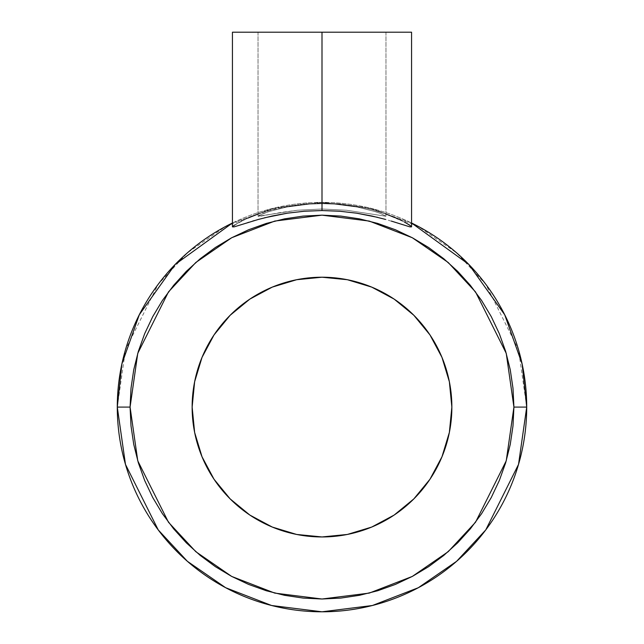 <?xml version="1.0" encoding="UTF-8"?>
<svg xmlns="http://www.w3.org/2000/svg" width="644" height="644" viewBox="0 0 644 644"><rect width="100%" height="100%" fill="white"/><g stroke="black" fill="none" stroke-linecap="round" stroke-linejoin="round"><path stroke-width="0.48" stroke-dasharray="3.22 2.42" d="M377.609 217.342L356.583 213.172L339.718 211.24L322 210.556L322 32.2L258.027 32.2L322 32.2L322 208.994L297.431 210.242L258.027 216.247L262.993 213.671L268.91 211.578L286.411 207.11L309.426 204.1L322 203.681L322 32.2L322 203.102L339.71 203.907L356.502 206.185L371.878 209.63L385.241 213.776L396.221 218.107L404.504 222.091L411.564 226.849L411.564 32.2L258.027 32.2L322 32.2L322 203.681L309.434 204.1L286.427 207.11L268.926 211.578L259.323 215.297L258.027 216.247L259.218 216.424L281.307 212.391L297.383 210.25L322 208.994L322 32.2L322 208.994L346.593 210.25L385.973 216.255L380.998 213.671L375.098 211.586L357.597 207.11L334.55 204.1L322 203.681L322 32.2L411.564 32.2M247.538 222.671L234.094 226.873L232.436 226.825L234.094 226.873L258.598 219.371L272.034 216.03L287.49 213.164L304.379 211.232L322 210.556L339.718 211.24L356.583 213.172L372.047 216.054L385.531 219.411L409.898 226.873L411.564 226.825L409.898 226.873L385.49 219.403M396.253 218.123L404.513 222.1L411.564 226.825L404.513 222.1L396.253 218.123L385.273 213.784L371.918 209.638L356.51 206.185L339.662 203.907L322 203.102L304.379 203.898L287.474 206.193L272.074 209.638L258.727 213.784L247.723 218.131L239.496 222.091L234.287 225.15L247.755 218.123L239.504 222.091L232.436 226.833L239.496 222.091L252.891 215.973M202.023 456.781L194.633 432.422L192.137 407.089A129.863 129.863 0 0 0 322 536.951A129.863 129.863 0 0 0 451.863 407.089L449.367 432.422L441.977 456.781M513.92 407.089L506.24 353.347L475.538 291.933L448.192 262.486L412.313 237.741L369.245 221.069L322 215.16L274.755 221.069L231.687 237.741L195.808 262.486L168.462 291.933L137.76 353.347L130.08 407.089L117.288 407.089L125.475 349.764L158.231 284.254L187.396 252.851L225.666 226.455L271.607 208.672L322 202.369L372.393 208.672L418.334 226.455L456.604 252.851L485.769 284.254L518.525 349.764L526.712 407.089L513.92 407.089L526.712 407.089A204.712 204.712 0 0 0 322 202.369A204.712 204.712 0 0 0 117.288 407.089A204.712 204.712 0 0 0 322 611.8A204.712 204.712 0 0 0 526.712 407.089L518.525 464.404L485.769 529.915L456.604 561.318L418.334 587.714L372.393 605.505L322 611.8L271.607 605.505L225.666 587.714L187.396 561.318L158.231 529.915L125.475 464.404L117.288 407.089L130.08 407.089L137.76 460.822L168.462 522.236L195.808 551.683L231.687 576.428L274.755 593.1L322 599.009L369.245 593.1L412.313 576.428L448.192 551.683L475.538 522.236L506.24 460.822L513.92 407.089L512.994 388.276L510.233 369.64L505.653 351.374L499.309 333.64L491.259 316.615L481.575 300.458L470.353 285.332L457.707 271.374L443.756 258.727L428.622 247.505L412.474 237.829L395.448 229.771L377.714 223.428L359.441 218.855L340.813 216.086L322 215.16L303.187 216.086L284.559 218.855L266.286 223.428L248.552 229.771L231.526 237.829L215.378 247.505L200.244 258.727L186.293 271.374L173.647 285.332L162.425 300.458L152.741 316.615L144.691 333.64L138.347 351.374L133.767 369.64L131.006 388.276L130.08 407.089L131.006 425.893L133.767 444.529L138.347 462.795L144.691 480.529L152.741 497.554L162.425 513.711L173.647 528.837L186.293 542.795L200.244 555.442L215.378 566.664L231.526 576.34L248.552 584.398L266.286 590.741L284.559 595.314L303.187 598.083L322 599.009L340.813 598.083L359.441 595.314L377.714 590.741L395.448 584.398L412.474 576.34L428.622 566.664L443.756 555.442L457.707 542.795L470.353 528.837L481.575 513.711L491.259 497.554L499.309 480.529L505.653 462.795L510.233 444.529L512.994 425.893L513.92 407.089M404.504 222.091L385.241 213.776L371.878 209.63L356.502 206.185L339.71 203.907L322 203.102L339.662 203.907L356.51 206.185L371.918 209.638L385.973 214.033M232.436 223.001A204.712 204.712 0 0 1 411.564 223.001L368.537 207.73L322 202.369L275.463 207.73L232.436 223.001M232.436 226.849L232.436 32.2L334.478 32.2L232.436 32.2L322 32.2L232.436 32.2L322 32.2L322 203.102L304.379 203.898L287.474 206.193L272.074 209.638L258.027 214.033L272.146 209.622L287.538 206.177L304.306 203.907L322 203.102L304.306 203.907L287.538 206.177L265.223 211.626L247.755 218.123M371.701 527.066L347.333 534.456L322 536.951L296.667 534.456L272.299 527.066M441.977 357.388L449.367 381.747L451.863 407.089A129.863 129.863 0 0 0 322 277.218A129.863 129.863 0 0 0 192.137 407.089L194.633 381.747L202.023 357.388M272.299 287.103L296.667 279.713L322 277.218L347.333 279.713L371.701 287.103M254.501 220.538L264.942 217.704M232.436 32.2L385.973 32.2L322 32.2L322 203.681L334.51 204.092L357.533 207.102L375.074 211.578L380.982 213.663L385.973 216.255L380.998 213.671L375.098 211.586L357.597 207.11L334.55 204.1L322 203.681L309.434 204.1L286.427 207.11L268.926 211.578L263.002 213.671L258.027 216.255L297.383 210.25L322 208.994L346.593 210.25L385.973 216.263L346.585 210.25L322 208.994L322 32.2L322 210.556L304.379 211.232L287.49 213.164L272.034 216.03L258.598 219.371M309.523 32.2L385.973 32.2L309.523 32.2M252.625 221.101L248.874 222.252M339.477 32.2L409.842 32.2L339.477 32.2M322 203.681L334.51 204.092L357.533 207.102L375.074 211.578L380.982 213.663L385.973 216.247L346.585 210.25L322 208.994L297.431 210.242L258.027 216.247L262.993 213.671L268.91 211.578L286.411 207.11L309.426 204.1L322 203.681M258.027 32.2L258.027 216.263L258.027 32.2M385.973 32.2L385.973 216.263L385.973 32.2"/><path stroke-width="0.97" d="M391.375 221.101L409.898 226.873L411.564 226.849L411.564 32.2L322 32.2L322 210.556L339.67 211.24L356.583 213.172L377.609 217.342M400.383 220.015L401.188 220.409M396.221 218.107L385.273 213.784M404.513 222.1L409.697 225.142L411.564 226.825L409.898 226.873L391.335 221.085M451.863 407.089A129.863 129.863 0 0 1 322 536.951A129.863 129.863 0 0 1 192.137 407.089L194.633 432.422L202.023 456.781L214.017 479.233L230.174 498.915L249.848 515.063L272.299 527.066L296.667 534.456L322 536.951L347.333 534.456L371.701 527.066L394.152 515.063L413.826 498.915L429.983 479.233L441.977 456.781L449.367 432.422L451.863 407.089L449.367 381.747L441.977 357.388L429.983 334.936L413.826 315.254L394.152 299.106L371.701 287.103L347.333 279.713L322 277.218L296.667 279.713L272.299 287.103L249.848 299.106L230.174 315.254L214.017 334.936L202.023 357.388L194.633 381.747L192.137 407.089A129.863 129.863 0 0 1 322 277.218A129.863 129.863 0 0 1 451.863 407.089M356.486 213.164L339.67 211.24L322 210.556L304.354 211.232L287.409 213.172L271.985 216.046L258.502 219.403L234.094 226.873L232.436 226.833L234.287 225.15L232.436 226.825M117.288 407.089A204.712 204.712 0 0 1 232.436 223.001L175.152 264.451L139.281 314.779L121.869 363.989L117.288 407.089L130.08 407.089L137.76 353.347L168.462 291.933L195.808 262.486L231.687 237.741L274.755 221.069L322 215.16L369.245 221.069L412.313 237.741L448.192 262.486L475.538 291.933L506.24 353.347L513.92 407.089L526.712 407.089L522.131 363.989L504.719 314.779L468.848 264.451L411.564 223.001A204.712 204.712 0 0 1 526.712 407.089L513.92 407.089L512.994 425.893L510.233 444.529L505.653 462.795L499.309 480.529L491.259 497.554L481.575 513.711L470.353 528.837L457.707 542.795L443.756 555.442L428.622 566.664L412.474 576.34L395.448 584.398L377.714 590.741L359.441 595.314L340.813 598.083L322 599.009L303.187 598.083L284.559 595.314L266.286 590.741L248.552 584.398L231.526 576.34L215.378 566.664L200.244 555.442L186.293 542.795L173.647 528.837L162.425 513.711L152.741 497.554L144.691 480.529L138.347 462.795L133.767 444.529L131.006 425.893L130.08 407.089L131.006 388.276L133.767 369.64L138.347 351.374L144.691 333.64L152.741 316.615L162.425 300.458L173.647 285.332L186.293 271.374L200.244 258.727L215.378 247.505L231.526 237.829L248.552 229.771L266.286 223.428L284.559 218.855L303.187 216.086L322 215.16L340.813 216.086L359.441 218.855L377.714 223.428L395.448 229.771L412.474 237.829L428.622 247.505L443.756 258.727L457.707 271.374L470.353 285.332L481.575 300.458L491.259 316.615L499.309 333.64L505.653 351.374L510.233 369.64L512.994 388.276L513.92 407.089L506.24 460.822L475.538 522.236L448.192 551.683L412.313 576.428L369.245 593.1L322 599.009L274.755 593.1L231.687 576.428L195.808 551.683L168.462 522.236L137.76 460.822L130.08 407.089L117.288 407.089L125.475 464.404L158.231 529.915L187.396 561.318L225.666 587.714L271.607 605.505L322 611.8L372.393 605.505L418.334 587.714L456.604 561.318L485.769 529.915L518.525 464.404L526.712 407.089A204.712 204.712 0 0 1 322 611.8A204.712 204.712 0 0 1 117.288 407.089M385.49 219.403L371.982 216.038L356.583 213.172M247.755 218.123L258.027 214.033M441.977 456.781L429.983 479.233L413.826 498.915L394.152 515.063L371.701 527.066M272.299 527.066L249.848 515.063L230.174 498.915L214.017 479.233L202.023 456.781M202.023 357.388L214.017 334.936L230.174 315.254L249.848 299.106L272.299 287.103M371.701 287.103L394.152 299.106L413.826 315.254L429.983 334.936L441.977 357.388M264.595 217.785L287.409 213.172L304.354 211.232L322 210.556L322 32.2L232.436 32.2L411.564 32.2M232.436 32.2L232.436 226.849L234.094 226.873L258.598 219.371M252.891 215.973L258.727 213.784M254.501 220.538L252.625 221.101M248.874 222.252L247.682 222.623"/></g></svg>
